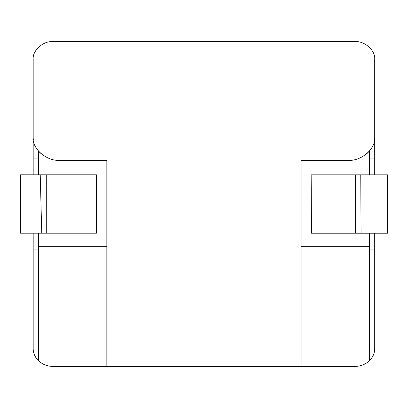 <?xml version="1.0" encoding="UTF-8"?>
<svg xmlns="http://www.w3.org/2000/svg" width="408" height="408" viewBox="0 0 408 408"><rect width="100%" height="100%" fill="white"/><g stroke="black" fill="none" stroke-linecap="round" stroke-linejoin="round"><path stroke-width="0.61" d="M33.216 349.743L33.181 348.692C33.252 353.318 35.032 357.347 38.515 360.779C42.514 364.466 47.389 366.358 53.147 366.45L106.83 366.45L106.83 160.344L59.859 160.344C46.66 161.374 31.987 148.736 33.181 137.369L33.181 59.308C32.288 50.521 43.268 40.754 53.147 41.55L354.736 41.55C364.614 40.754 375.6 50.521 374.707 59.308L374.707 137.369C375.901 148.736 361.223 161.374 348.024 160.344L301.058 160.344L301.058 366.45L354.736 366.45C360.494 366.358 365.374 364.466 369.368 360.779C372.856 357.347 374.631 353.318 374.707 348.692L374.671 349.743M53.147 366.45L52.097 366.425M30.702 233.177L38.515 233.177L38.515 246.274L106.83 246.274M38.515 174.823L38.515 151.154L40.54 153.214M301.058 246.274L369.368 246.274L369.368 233.197M367.348 153.214L369.368 151.154L369.368 174.838L374.161 174.838M38.515 151.154L36.205 147.997M33.364 140.082L33.206 138.44M38.515 158.049L33.181 158.049L33.181 137.369M33.181 348.692L33.181 249.951L38.515 249.951M38.515 246.274L38.515 360.779M369.368 360.779L369.368 246.274M369.368 249.951L374.707 249.951L374.707 348.692M374.707 249.951L374.707 233.197M374.707 174.838L374.707 158.049L369.368 158.049M33.181 158.049L33.181 174.823M33.181 233.177L33.181 249.951M374.707 137.369L374.707 158.049M374.677 138.44L374.519 140.092M371.678 147.997L369.368 151.154M301.058 366.45L106.83 366.45M360.754 174.838L311.171 174.838L366.46 174.838L360.754 174.838L361.07 233.197L387.595 233.197L387.595 174.838L366.46 174.838L377.308 174.838M355.592 174.838L355.592 233.197L311.488 233.197L311.171 174.838M361.07 233.197L355.592 233.197M96.487 233.177L96.517 174.823L46.711 174.823L46.711 233.177L96.487 233.177M41.728 233.177L20.4 233.177L20.4 174.823L46.711 174.823M46.711 233.177L41.743 233.177L40.234 174.823M387.6 174.838L387.595 202.388M387.595 233.197L387.595 205.612"/></g></svg>
